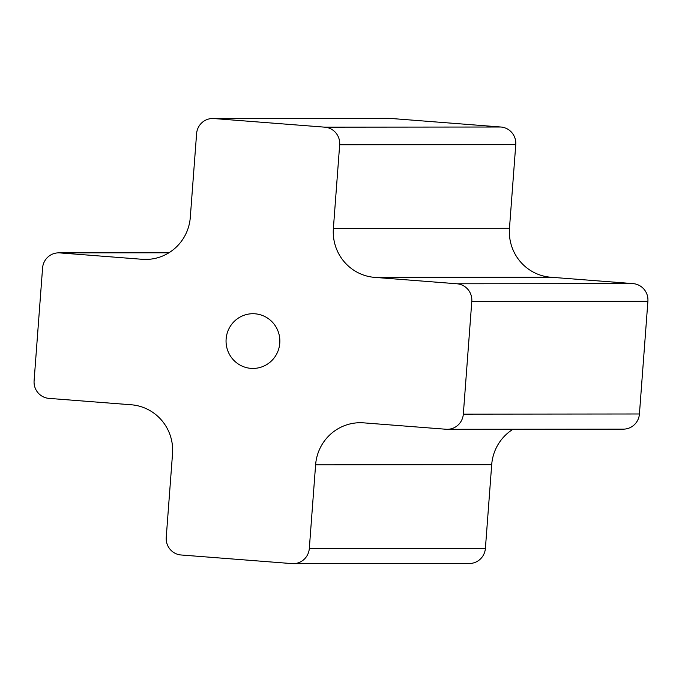 <?xml version="1.0" encoding="UTF-8"?>
<svg xmlns="http://www.w3.org/2000/svg" width="682" height="682" viewBox="0 0 682 682"><rect width="100%" height="100%" fill="white"/><g stroke="black" fill="none" stroke-linecap="round" stroke-linejoin="round"><path stroke-width="1.02" d="M255 313.797A27.357 26.905 89.9 0 1 279.833 342.108A27.357 26.905 89.9 0 1 252.979 368.433A27.357 26.905 89.9 0 1 250.899 368.357A27.357 26.905 89.9 0 1 226.066 340.045A27.357 26.905 89.9 0 1 252.928 313.72A27.357 26.905 89.9 0 1 255 313.797M212.673 118.498L388.766 118.344A16.411 16.146 89.9 0 1 390.019 118.395L500.895 127.014A16.411 16.146 89.9 0 1 515.763 144.635L509.471 228.282A45.592 44.842 -90.1 0 0 550.766 277.224L633.032 283.618A16.411 16.146 89.9 0 1 647.9 301.239L639.426 413.983A16.411 16.146 89.9 0 1 623.339 429.149L447.247 429.302A16.411 16.146 89.9 0 1 446.002 429.251L363.728 422.857A45.592 44.842 -90.1 0 0 360.275 422.721A45.592 44.842 -90.1 0 0 315.604 464.843L309.313 548.49A16.411 16.146 89.9 0 1 291.981 563.605L181.105 554.986A16.411 16.146 89.9 0 1 166.238 537.365L172.529 453.718A45.592 44.842 -90.1 0 0 131.234 404.776L48.968 398.382A16.411 16.146 89.9 0 1 34.1 380.761L42.574 268.017A16.411 16.146 89.9 0 1 59.905 252.903L142.171 259.296A45.592 44.842 -90.1 0 0 145.633 259.433A45.592 44.842 -90.1 0 0 190.304 217.311L196.595 133.663A16.411 16.146 89.9 0 1 213.918 118.549L324.803 127.167A16.411 16.146 89.9 0 1 339.67 144.789L333.379 228.436A45.592 44.842 -90.1 0 0 374.674 277.378L456.94 283.78A16.411 16.146 89.9 0 1 471.799 301.393L463.325 414.145A16.411 16.146 89.9 0 1 447.247 429.302M513.052 429.242A45.592 44.842 -90.1 0 0 491.696 464.689L485.405 548.337A16.411 16.146 89.9 0 1 469.327 563.503L293.234 563.656M149.085 259.288L142.171 259.296M390.019 118.395L213.918 118.549M500.895 127.014L324.803 127.167M515.763 144.635L339.67 144.789M509.471 228.282L333.379 228.436M550.766 277.224L374.674 277.378M633.032 283.618L456.94 283.78M647.9 301.239L471.799 301.393M639.426 413.983L463.325 414.145M491.696 464.689L315.604 464.843M485.405 548.337L309.313 548.49M168.872 252.8L59.905 252.903M168.948 252.758L58.661 252.852"/></g></svg>
